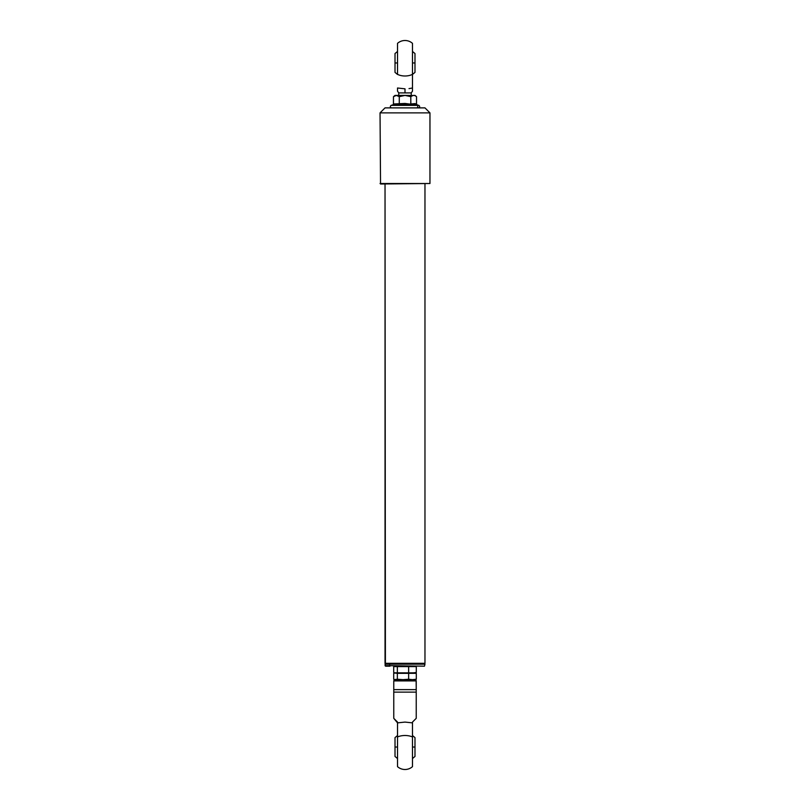 <?xml version="1.0" encoding="UTF-8"?>
<svg xmlns="http://www.w3.org/2000/svg" width="810" height="810" viewBox="0 0 810 810"><rect width="100%" height="100%" fill="white"/><g stroke="black" fill="none" stroke-linecap="round" stroke-linejoin="round"><path stroke-width="1.21" d="M424.966 663.309L424.966 184.002L424.966 663.309L385.033 663.309L424.966 663.309M385.408 663.684L385.033 184.002L385.033 663.309L424.592 663.684M424.369 666.174L389.61 665.678L424.47 666.174L424.966 664.18L389.61 664.18L389.61 665.678L385.033 665.678L389.61 665.678L389.61 664.18L424.47 663.684M385.631 666.174L389.995 666.174L385.53 666.174L385.033 664.18L389.61 664.18L385.033 664.18L385.53 663.684M416.229 691.689L416.229 689.877L416.229 692.135L393.771 692.135L393.771 689.634L393.771 718.338L397.518 722.085L397.518 766.645A11.229 11.229 0 0 0 412.482 766.645L412.482 722.085L416.229 718.338L416.229 692.135L393.771 692.135L393.771 718.338L397.518 722.874L405 722.085L412.482 722.874L405 722.085L397.518 722.874L397.518 766.645A11.229 11.229 0 0 0 412.482 766.645L412.482 736.968A11.229 5.771 180 0 0 397.518 736.968A11.229 5.771 0 0 1 412.482 736.968L412.482 722.085L416.229 718.338L416.229 689.705M397.518 722.085L395.928 720.495M393.771 689.634L416.229 689.634L416.229 680.906L393.771 680.906L393.771 689.634L416.229 689.634L416.127 680.41L393.771 680.906L393.771 691.254M393.873 680.41L395.017 679.651L393.873 680.41L395.017 679.651L414.983 679.651L416.127 680.41L414.983 679.651L395.017 679.651M397.518 735.531L395.017 737.616L395.017 747.043L397.518 747.043L395.017 747.043L395.017 755.74M412.482 747.043L414.983 747.043L414.983 737.616L414.983 747.043L412.482 747.043M395.017 738.335L395.017 740.553M395.017 753.523L395.017 747.043L395.017 756.459L397.518 758.545M414.983 756.459L414.983 747.043L414.983 756.459L412.482 758.545M393.711 666.589L416.289 666.589L416.289 672.503L412.472 672.918L414.983 672.918L394.622 672.806L393.711 672.503L393.711 666.589L393.711 672.503L394.622 672.806L393.711 672.503M394.622 673.029L397.356 673.333L397.356 679.236L394.622 679.549L393.711 679.236L393.711 673.333L395.533 672.918L394.622 672.806M395.624 672.806L396.576 672.887M399.735 666.326L395.624 666.286M397.356 666.589L397.356 672.503L397.356 666.589M408.645 666.589L408.645 672.503L408.645 666.589M415.378 672.806L395.533 672.918L408.645 673.333L408.645 679.236L402.995 679.651L397.356 679.236L397.356 673.333L416.289 673.333L416.289 679.236L412.472 679.651L408.645 679.236L408.645 673.333L415.378 673.029M416.289 672.503L416.289 666.589L413.556 666.286M410.265 666.326L404.18 666.286M404.18 672.806L405.587 672.887M396.576 672.948L395.624 673.029M413.556 679.549L416.289 679.236L416.289 673.333M404.18 679.549L410.265 679.509M405.587 672.948L404.18 673.029M393.711 673.333L393.711 679.236M395.624 679.549L399.735 679.509M429.958 112.873L429.958 183.506L380.538 184.002L380.042 112.873L385.033 107.882L380.042 112.873L429.958 112.873L424.966 107.882L429.958 112.873L380.042 112.873L380.538 184.002L429.958 183.506L380.042 183.506L429.958 183.506L429.958 112.873M424.966 107.882L385.033 107.882L424.966 107.882M397.518 90.872L397.518 87.996L405 88.827L405 92.907L398.763 92.907L398.763 95.408L398.763 92.907L405 92.907L405 88.827L397.518 87.996L397.518 91.084M411.237 92.907L411.237 95.408L411.237 92.907L405 92.907L411.237 92.907L412.482 91.155L412.482 43.355A11.229 11.229 0 0 0 397.518 43.355A11.229 11.229 0 0 1 412.482 43.355L412.482 74.338A11.229 6.521 180 0 1 397.518 74.338A11.229 6.521 0 0 0 412.482 74.338L412.482 87.996L409.009 88.614L412.482 87.996L412.482 90.133M397.518 43.355L397.518 74.338L397.518 43.355M397.518 89.141L397.518 87.996M412.482 90.872L412.482 87.996M395.017 54.26L395.017 62.957L397.518 62.957L395.017 62.957L395.017 72.384L397.518 74.469M414.983 62.957L412.482 62.957L414.983 62.957L414.983 53.541L414.983 72.384L414.983 62.957M395.017 69.447L395.017 71.665M397.518 51.455L395.017 53.541L395.017 62.957L395.017 56.477M394.409 104.308L391.119 105.391L417.049 105.391L414.092 104.146L411.115 104.753L394.409 104.308M395.594 95.499L393.478 96.653L396.373 95.408L399.279 96.653L405.041 95.408L395.017 95.408L393.478 96.653L393.427 104.217L416.522 103.974L417.13 104.753L414.092 104.146L417.049 105.391A1.286 1.114 90 0 1 416.664 107.882A1.286 1.114 -90 0 0 417.049 105.391L391.26 105.391M396.333 95.408L395.351 95.408M414.366 95.489L413.626 95.408L414.366 95.489M415.125 95.742L416.522 96.653L416.522 103.974L416.522 96.653L415.125 95.742M414.983 95.408L413.667 95.408L414.983 95.408L416.522 96.653M416.887 104.622L415.095 103.589L410.802 103.974L410.802 96.653L412.928 95.499L410.802 96.653L405.041 95.408L399.279 96.653L399.279 103.974L399.279 96.653L397.123 95.499L394.905 95.742L393.478 96.653L393.478 103.974L405.041 103.447L410.832 104.217L410.802 96.653L405.041 95.408L414.396 95.489L395.017 95.408M404.21 95.408L405.435 95.408M417.049 105.391L418.881 105.391C420.066 106.454 419.924 107.284 418.436 107.882M410.984 104.622L414.092 104.146L418.881 105.391M399.097 104.622L392.86 104.753L395.908 104.146M411.115 104.753L398.976 104.753M412.482 735.531L414.983 737.616M415.52 673.059L414.983 672.918L415.52 672.776M394.48 673.059L395.017 672.918L394.48 672.776M398.763 92.907L397.518 91.155M412.482 74.469L414.983 72.384M412.482 51.455L414.983 53.541M391.119 105.391C389.934 106.454 390.076 107.284 391.564 107.882"/></g></svg>
